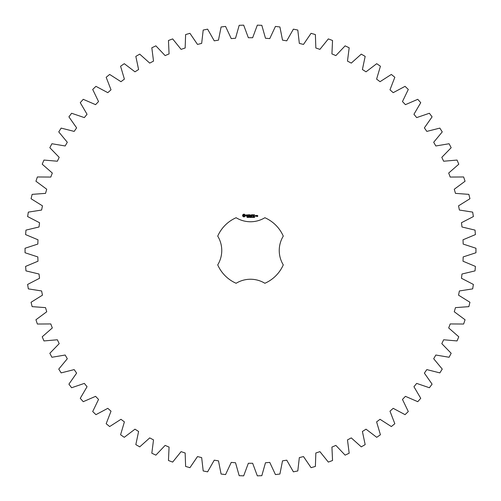 <?xml version="1.0" encoding="UTF-8"?>
<svg xmlns="http://www.w3.org/2000/svg" width="501" height="501" viewBox="0 0 501 501"><rect width="100%" height="100%" fill="white"/><g stroke="black" fill="none" stroke-linecap="round" stroke-linejoin="round"><path stroke-width="0.75" d="M475.95 252.748L475.95 248.252L463.181 244.075L463.012 239.791L475.399 234.6L475.036 230.116L461.978 226.984L461.459 222.726L473.389 216.557L472.668 212.117L459.398 210.044L458.54 205.836L469.938 198.728L468.861 194.363L455.465 193.367L454.269 189.24L465.06 181.243L463.638 176.972L450.205 177.06L448.683 173.045L458.791 164.203L457.031 160.063L443.648 161.228L441.807 157.352L451.169 147.72L449.084 143.737L435.839 145.973L433.691 142.259L442.251 131.907L439.847 128.106L426.821 131.4L424.385 127.868L432.087 116.858L429.382 113.264L416.669 117.597L413.951 114.272L420.74 102.68L417.759 99.317L405.434 104.659L402.46 101.565L408.296 89.46L405.052 86.347L393.197 92.666L389.985 89.817L394.826 77.286L391.344 74.442L380.034 81.694L376.602 79.114L380.422 66.238L376.721 63.683L366.031 71.818L362.405 69.526L365.173 56.381L361.277 54.133L351.276 63.101L347.481 61.103L349.178 47.783L345.12 45.854L335.87 55.598L331.925 53.914L332.551 40.5L328.343 38.903L319.914 49.361L315.843 48.002L315.386 34.575L311.065 33.323L303.5 44.426L299.335 43.399L297.801 30.054L293.392 29.158L286.747 40.831L282.514 40.143L279.909 26.966L275.444 26.421L269.757 38.596L265.48 38.251L261.823 25.326L257.332 25.144L252.648 37.732L248.352 37.732L243.668 25.144L239.177 25.326L235.52 38.251L231.243 38.596L225.556 26.421L221.091 26.966L218.486 40.143L214.253 40.831L207.608 29.158L203.199 30.054L201.665 43.399L197.5 44.426L189.935 33.323L185.614 34.575L185.157 48.002L181.086 49.361L172.657 38.903L168.449 40.5L169.075 53.914L165.13 55.598L155.88 45.854L151.822 47.783L153.519 61.103L149.724 63.101L139.723 54.133L135.827 56.381L138.595 69.526L134.969 71.818L124.279 63.683L120.578 66.238L124.398 79.114L120.966 81.694L109.656 74.442L106.174 77.286L111.015 89.817L107.803 92.666L95.948 86.347L92.704 89.46L98.54 101.565L95.566 104.659L83.241 99.317L80.26 102.68L87.049 114.272L84.331 117.597L71.618 113.264L68.913 116.858L76.615 127.868L74.179 131.4L61.153 128.106L58.749 131.907L67.309 142.259L65.161 145.973L51.916 143.737L49.831 147.72L59.193 157.352L57.352 161.228L43.969 160.063L42.209 164.203L52.317 173.045L50.795 177.06L37.362 176.972L35.94 181.243L46.731 189.24L45.535 193.367L32.139 194.363L31.062 198.728L42.46 205.836L41.602 210.044L28.332 212.117L27.611 216.557L39.541 222.726L39.022 226.984L25.964 230.116L25.601 234.6L37.988 239.791L37.819 244.075L25.05 248.252L25.05 252.748L37.819 256.925L37.988 261.209L25.601 266.4L25.964 270.884L39.022 274.016L39.541 278.274L27.611 284.443L28.332 288.883L41.602 290.956L42.46 295.164L31.062 302.272L32.139 306.637L45.535 307.633L46.731 311.76L35.94 319.757L37.362 324.028L50.795 323.94L52.317 327.955L42.209 336.797L43.969 340.937L57.352 339.772L59.193 343.648L49.831 353.28L51.916 357.263L65.161 355.027L67.309 358.741L58.749 369.093L61.153 372.894L74.179 369.6L76.615 373.132L68.913 384.142L71.618 387.736L84.331 383.403L87.049 386.728L80.26 398.32L83.241 401.683L95.566 396.341L98.54 399.435L92.704 411.54L95.948 414.653L107.803 408.334L111.015 411.183L106.174 423.714L109.656 426.558L120.966 419.306L124.398 421.886L120.578 434.762L124.279 437.317L134.969 429.182L138.595 431.474L135.827 444.619L139.723 446.867L149.724 437.899L153.519 439.897L151.822 453.217L155.88 455.146L165.13 445.402L169.075 447.086L168.449 460.5L172.657 462.097L181.086 451.639L185.157 452.998L185.614 466.425L189.935 467.677L197.5 456.574L201.665 457.601L203.199 470.946L207.608 471.842L214.253 460.168L218.486 460.857L221.091 474.034L225.556 474.579L231.243 462.404L235.52 462.749L239.177 475.674L243.668 475.856L248.352 463.268L252.648 463.268L257.332 475.856L261.823 475.674L265.48 462.749L269.757 462.404L275.444 474.579L279.909 474.034L282.514 460.857L286.747 460.168L293.392 471.842L297.801 470.946L299.335 457.601L303.5 456.574L311.065 467.677L315.386 466.425L315.843 452.998L319.914 451.639L328.343 462.097L332.551 460.5L331.925 447.086L335.87 445.402L345.12 455.146L349.178 453.217L347.481 439.897L351.276 437.899L361.277 446.867L365.173 444.619L362.405 431.474L366.031 429.182L376.721 437.317L380.422 434.762L376.602 421.886L380.034 419.306L391.344 426.558L394.826 423.714L389.985 411.183L393.197 408.334L405.052 414.653L408.296 411.54L402.46 399.435L405.434 396.341L417.759 401.683L420.74 398.32L413.951 386.728L416.669 383.403L429.382 387.736L432.087 384.142L424.385 373.132L426.821 369.6L439.847 372.894L442.251 369.093L433.691 358.741L435.839 355.027L449.084 357.263L451.169 353.28L441.807 343.648L443.648 339.772L457.031 340.937L458.791 336.797L448.683 327.955L450.205 323.94L463.638 324.028L465.06 319.757L454.269 311.76L455.465 307.633L468.861 306.637L469.938 302.272L458.54 295.164L459.398 290.956L472.668 288.883L473.389 284.443L461.459 278.274L461.978 274.016L475.036 270.884L475.399 266.4L463.012 261.209L463.181 256.925L475.95 252.748M236.128 217.722A35.79 35.79 0 0 0 217.722 236.128A27.618 27.618 0 0 1 217.722 264.872A35.79 35.79 0 0 0 236.128 283.278A27.618 27.618 0 0 1 264.872 283.278A35.79 35.79 0 0 0 283.278 264.872A27.618 27.618 0 0 1 283.278 236.128A35.79 35.79 0 0 0 264.872 217.722A27.618 27.618 0 0 1 236.128 217.722M243.423 214.215L242.616 215.023L242.616 216.019L243.423 216.827L244.419 216.827L245.233 216.019L245.233 215.023L244.419 214.215L243.423 214.215M247.488 217.14L246.987 217.415L247.431 217.271L247.062 216.789L247.488 217.14M248.12 216.858L247.682 217.459L247.682 216.751L248.12 216.858M248.809 216.751L248.809 217.459L248.358 216.827L248.271 217.459L248.271 216.751L248.721 217.328L248.809 216.751M250.03 217.102L249.767 217.472L249.398 217.102L249.767 216.733L249.567 217.315L250.03 217.102M245.978 214.96L245.978 215.411L246.949 215.756L246.06 216.113L247.125 216.088L247.125 215.637L246.154 215.292L247.049 214.935L245.978 214.96M247.356 214.923L247.782 214.923L247.87 216.294L247.957 214.923L248.465 214.835L247.356 214.923M248.778 214.747L248.696 216.213L249.636 216.294L248.865 216.125L248.865 215.605L249.554 215.524L248.865 215.436L248.865 214.923L249.723 214.835L248.778 214.747M250.926 216.751L250.832 217.459L250.575 216.87L250.331 217.459L250.143 216.751L250.387 217.34L250.632 216.751L250.776 217.346L250.926 216.751M251.696 216.751L251.696 217.459L251.602 217.108L251.158 217.459L251.158 216.751L251.696 216.751M252.736 216.827L252.36 217.384L252.736 216.827M253.412 217.378L252.93 217.459L253.287 216.933L252.949 216.776L253.412 217.378M254.007 216.902L253.6 217.459L253.932 217.152L253.6 216.801L254.007 216.902M254.652 217.378L254.17 217.459L254.521 216.933L254.189 216.776L254.652 217.378M251.27 214.791L250.732 215.699L250.037 214.835L250.118 216.294L250.206 215.148L250.732 215.95L251.258 215.148L251.427 216.207L251.27 214.791M252.723 214.747L251.784 214.835L251.871 216.294L251.953 215.605L252.642 215.518L251.953 215.436L251.953 214.923L252.723 214.747M253.168 214.747L253.168 216.294L253.168 214.747M254.564 214.747L253.625 214.835L253.706 216.294L254.652 216.213L253.794 216.125L253.794 215.605L254.483 215.524L253.794 215.436L253.794 214.923L254.564 214.747M256.117 216.213L256.117 215.518L255.529 215.436L255.441 216.213L256.117 216.213M256.355 215.436L256.355 216.294L256.944 215.624L256.355 215.436M257.113 215.436L257.533 216.363L257.032 216.451L257.62 216.532L257.702 215.518L257.113 215.436M243.924 214.829L244.613 215.518L243.924 216.213L243.235 215.518L243.924 214.829M252.667 217.315L252.473 216.833L252.667 217.315M255.616 215.605L255.948 216.125L255.616 215.605M257.201 215.605L257.533 215.856L257.201 215.605"/></g></svg>
